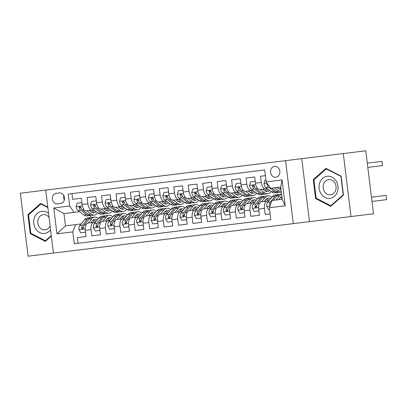 <?xml version="1.0" encoding="UTF-8"?>
<svg xmlns="http://www.w3.org/2000/svg" width="407" height="407" viewBox="0 0 407 407"><rect width="100%" height="100%" fill="white"/><g stroke="black" fill="none" stroke-linecap="round" stroke-linejoin="round"><path stroke-width="0.61" d="M274.522 166.331A5.489 4.66 -97 0 0 270.563 172.344A5.489 4.66 -97 0 0 275.86 177.223A5.489 4.66 -97 0 0 279.812 171.21A5.489 4.66 -97 0 0 274.522 166.331M351.017 216.539L373.504 213.782L365.771 150.809L285.556 160.658L293.289 223.631L351.017 216.539L343.289 153.566M285.556 160.658L20.35 193.218L28.083 256.191L293.289 223.631M265.4 175.656L260.505 176.256L261.269 182.468L255.489 183.181A6.858 3.622 83 0 0 259.925 189.545L267.338 188.634M254.726 176.969L246.057 178.032L254.726 176.969L255.489 183.181M240.278 178.739L231.608 179.808L240.278 178.739L241.041 184.956A6.858 3.622 83 0 0 245.472 191.321L252.889 190.41M225.829 180.515L217.16 181.578L225.829 180.515L226.592 186.727A6.858 3.622 83 0 0 231.023 193.096L238.441 192.185M211.381 182.29L202.711 183.353L211.381 182.29L212.144 188.502A6.858 3.622 83 0 0 216.575 194.867L223.992 193.956M196.932 184.066L188.263 185.129L196.932 184.066L197.695 190.278A6.858 3.622 83 0 0 202.126 196.642L209.544 195.731M182.484 185.836L173.814 186.905L182.484 185.836L183.247 192.048A6.858 3.622 83 0 0 187.678 198.418L195.095 197.507M168.035 187.612L159.361 188.675L168.035 187.612L168.793 193.824A6.858 3.622 83 0 0 173.229 200.188L180.647 199.277M153.581 189.387L144.912 190.451L153.581 189.387L154.345 195.599A6.858 3.622 83 0 0 158.781 201.964L166.193 201.053M139.133 191.163L130.464 192.226L139.133 191.163L139.896 197.375A6.858 3.622 83 0 0 144.332 203.739L151.745 202.828M124.684 192.933L116.015 193.997L124.684 192.933L125.448 199.145A6.858 3.622 83 0 0 129.884 205.515L137.296 204.604M110.236 194.709L101.567 195.772L110.236 194.709L110.999 200.921A6.858 3.622 83 0 0 115.43 207.285L122.848 206.374M87.118 197.548L95.787 196.484L87.118 197.548L87.881 203.759A6.858 3.622 83 0 0 92.313 210.124L93.951 209.926M77.371 237.617L86.04 236.548L77.371 237.617L78.073 243.315L270.803 219.653L269.337 207.738L272.1 200.488L282.214 199.247L280.708 186.991L270.594 188.238L266.163 181.868L282.056 179.919L285.231 205.789L269.337 207.738M91.819 235.841L100.488 234.778L91.819 235.841L91.056 229.629L85.277 230.337L86.04 236.548M106.268 234.066L114.937 233.002L106.268 234.066L105.505 227.854A6.858 3.622 -97 0 1 108.267 220.604L102.488 221.316A6.858 3.622 83 0 0 99.725 228.566L100.488 234.778M120.716 232.295L129.385 231.227L120.716 232.295L119.953 226.078A6.858 3.622 -97 0 1 122.716 218.834L116.936 219.541A6.858 3.622 83 0 0 114.174 226.791L114.937 233.002M135.165 230.52L143.834 229.456L135.165 230.52L134.402 224.308A6.858 3.622 -97 0 1 137.164 217.058L131.385 217.765A6.858 3.622 83 0 0 128.622 225.015L129.385 231.227M149.618 228.744L158.287 227.681L149.618 228.744L148.855 222.532A6.858 3.622 -97 0 1 151.613 215.283L145.833 215.995A6.858 3.622 83 0 0 143.076 223.245L143.834 229.456M164.067 226.969L172.736 225.905L164.067 226.969L163.304 220.757A6.858 3.622 -97 0 1 166.066 213.507L160.287 214.219A6.858 3.622 83 0 0 157.524 221.469L158.287 227.681M178.515 225.198L187.184 224.13L178.515 225.198L177.752 218.986A6.858 3.622 -97 0 1 180.515 211.737L174.735 212.444A6.858 3.622 83 0 0 171.973 219.694L172.736 225.905M192.964 223.423L201.633 222.359L192.964 223.423L192.201 217.211A6.858 3.622 -97 0 1 194.963 209.961L189.184 210.668A6.858 3.622 83 0 0 186.421 217.918L187.184 224.13M207.412 221.647L216.081 220.584L207.412 221.647L206.649 215.435A6.858 3.622 -97 0 1 209.412 208.186L203.632 208.898A6.858 3.622 83 0 0 200.87 216.148L201.633 222.359M221.861 219.872L230.53 218.808L221.861 219.872L221.098 213.66A6.858 3.622 -97 0 1 223.86 206.41L218.081 207.122A6.858 3.622 83 0 0 215.318 214.372L216.081 220.584M236.309 218.101L244.978 217.038L236.309 218.101L235.546 211.889A6.858 3.622 -97 0 1 238.309 204.64L232.529 205.347A6.858 3.622 83 0 0 229.767 212.596L230.53 218.808M250.758 216.326L259.427 215.262L250.758 216.326L249.995 210.114A6.858 3.622 -97 0 1 252.757 202.864L246.978 203.576A6.858 3.622 83 0 0 244.215 210.821L244.978 217.038M269.658 190.354A10.887 5.754 83 0 1 267.47 191.555A10.887 5.754 83 0 1 264.764 190.72L262.719 189.204L263.777 189.072A10.887 5.754 83 0 1 263.461 189.754M255.209 192.129A10.887 5.754 83 0 1 253.022 193.33A10.887 5.754 83 0 1 250.315 192.496L248.27 190.975L249.328 190.847A10.887 5.754 83 0 1 249.013 191.529M240.761 193.905A10.887 5.754 83 0 1 238.573 195.106A10.887 5.754 83 0 1 235.867 194.266L233.822 192.75L234.88 192.623A10.887 5.754 83 0 1 234.564 193.305M226.312 195.681A10.887 5.754 83 0 1 224.125 196.876A10.887 5.754 83 0 1 221.418 196.042L219.373 194.526L220.431 194.393A10.887 5.754 83 0 1 220.116 195.075M211.864 197.451A10.887 5.754 83 0 1 209.671 198.652A10.887 5.754 83 0 1 206.965 197.817L204.919 196.301L205.983 196.169A10.887 5.754 83 0 1 205.667 196.851M197.415 199.227A10.887 5.754 83 0 1 195.223 200.427A10.887 5.754 83 0 1 192.516 199.588L190.471 198.072L191.534 197.944A10.887 5.754 83 0 1 191.219 198.626M182.967 201.002A10.887 5.754 83 0 1 180.774 202.203A10.887 5.754 83 0 1 178.068 201.363L176.022 199.847L177.086 199.715A10.887 5.754 83 0 1 176.765 200.402M168.513 202.772A10.887 5.754 83 0 1 166.326 203.973A10.887 5.754 83 0 1 163.619 203.139L161.574 201.623L162.637 201.49A10.887 5.754 83 0 1 162.317 202.172M154.065 204.548A10.887 5.754 83 0 1 151.877 205.749A10.887 5.754 83 0 1 149.171 204.914L147.125 203.393L148.184 203.266A10.887 5.754 83 0 1 147.868 203.948M139.616 206.324A10.887 5.754 83 0 1 137.429 207.524A10.887 5.754 83 0 1 134.722 206.685L132.677 205.169L133.735 205.042A10.887 5.754 83 0 1 133.42 205.723M108.399 208.15L100.982 209.061A6.858 3.622 83 0 1 96.551 202.696L95.787 196.484M125.168 208.099A10.887 5.754 83 0 1 122.98 209.3A10.887 5.754 83 0 1 120.274 208.46L118.228 206.944L119.287 206.812A10.887 5.754 83 0 1 118.971 207.494M57.509 203.861L60.689 203.469A5.316 4.513 -97 0 0 64.52 197.644A5.316 4.513 -97 0 0 59.397 192.918L56.217 193.31A5.316 4.513 -97 0 0 52.386 199.135A5.316 4.513 -97 0 0 57.509 203.861M53.434 253.078L45.701 190.11M266.163 181.868L264.698 169.953L68.193 194.083L69.653 205.998L74.089 212.362L79.502 211.701M74.089 212.362L63.975 213.604L65.476 225.86L75.59 224.618L72.833 231.868L74.293 243.783L270.803 219.653M72.833 231.868L56.934 233.816L53.76 207.946L69.653 205.998M268.844 200.89L261.426 201.801A6.858 3.622 83 0 0 258.669 209.05L259.427 215.262M264.809 200.743A10.887 5.754 -97 0 1 265.283 201.328L264.224 201.455L265.842 199.491A10.887 5.754 -97 0 1 268.264 198.026A10.887 5.754 -97 0 1 270.68 198.657M254.395 202.666L252.757 202.864M250.361 202.513A10.887 5.754 -97 0 1 250.834 203.098L249.776 203.23L251.389 201.262A10.887 5.754 -97 0 1 253.815 199.796A10.887 5.754 -97 0 1 256.232 200.432M239.947 204.436L238.309 204.64M235.912 204.289A10.887 5.754 -97 0 1 236.386 204.874L235.322 205.006L236.94 203.037A10.887 5.754 -97 0 1 239.367 201.572A10.887 5.754 -97 0 1 241.778 202.208M225.498 206.212L223.86 206.41M221.464 206.064A10.887 5.754 -97 0 1 221.937 206.649L220.874 206.781L222.492 204.813A10.887 5.754 -97 0 1 224.918 203.347A10.887 5.754 -97 0 1 227.33 203.978M211.05 207.987L209.412 208.186M207.015 207.84A10.887 5.754 -97 0 1 207.489 208.425L206.425 208.552L208.043 206.588A10.887 5.754 -97 0 1 210.465 205.118A10.887 5.754 -97 0 1 212.881 205.754M196.596 209.758L194.963 209.961M192.567 209.61A10.887 5.754 -97 0 1 193.04 210.195L191.977 210.327L193.595 208.359A10.887 5.754 -97 0 1 196.016 206.893A10.887 5.754 -97 0 1 198.433 207.529M182.148 211.533L180.515 211.737M178.118 211.386A10.887 5.754 -97 0 1 178.587 211.971L177.528 212.103L179.146 210.134A10.887 5.754 -97 0 1 181.568 208.669A10.887 5.754 -97 0 1 183.984 209.305M167.699 213.309L166.066 213.507M163.67 213.161A10.887 5.754 -97 0 1 164.138 213.746L163.08 213.873L164.698 211.91A10.887 5.754 -97 0 1 167.119 210.444A10.887 5.754 -97 0 1 169.536 211.075M153.251 215.084L151.613 215.283M149.216 214.932A10.887 5.754 -97 0 1 149.69 215.522L148.631 215.649L150.249 213.685A10.887 5.754 -97 0 1 152.671 212.215A10.887 5.754 -97 0 1 155.087 212.851M138.802 216.855L137.164 217.058M134.768 216.707A10.887 5.754 -97 0 1 135.241 217.292L134.183 217.424L135.796 215.456A10.887 5.754 -97 0 1 138.222 213.99A10.887 5.754 -97 0 1 140.639 214.626M124.354 218.63L122.716 218.834M120.319 218.483A10.887 5.754 -97 0 1 120.793 219.068L119.729 219.2L121.347 217.231A10.887 5.754 -97 0 1 123.774 215.766A10.887 5.754 -97 0 1 126.185 216.397M109.905 220.406L108.267 220.604M110.719 209.87A10.887 5.754 83 0 1 108.532 211.07A10.887 5.754 83 0 1 105.825 210.236L103.78 208.72L104.838 208.588A10.887 5.754 83 0 1 104.523 209.269M92.313 210.124L86.533 210.836A6.858 3.622 83 0 1 82.102 204.467L81.339 198.255L72.67 199.323L71.968 193.62L264.698 169.953M105.871 220.258A10.887 5.754 -97 0 1 106.344 220.843L105.281 220.97L106.899 219.007A10.887 5.754 -97 0 1 109.325 217.536A10.887 5.754 -97 0 1 111.737 218.172M95.457 222.176L88.039 223.087A6.858 3.622 83 0 0 85.277 230.337M93.819 222.38A6.858 3.622 83 0 0 91.056 229.629M267.206 201.089A6.858 3.622 -97 0 0 264.448 208.338L265.211 214.55L270.1 213.95M106.761 208.353A6.858 3.622 -97 0 1 102.33 201.984L101.567 195.772M121.21 206.578A6.858 3.622 -97 0 1 116.778 200.213L116.015 193.997M135.663 204.802A6.858 3.622 -97 0 1 131.227 198.438L130.464 192.226M150.112 203.027A6.858 3.622 -97 0 1 145.675 196.662L144.912 190.451M164.56 201.256A6.858 3.622 -97 0 1 160.124 194.887L159.361 188.675M179.009 199.481A6.858 3.622 -97 0 1 174.578 193.116L173.814 186.905M193.457 197.705A6.858 3.622 -97 0 1 189.026 191.341L188.263 185.129M207.906 195.935A6.858 3.622 -97 0 1 203.475 189.565L202.711 183.353M222.354 194.159A6.858 3.622 -97 0 1 217.923 187.79L217.16 181.578M236.803 192.384A6.858 3.622 -97 0 1 232.372 186.019L231.608 179.808M251.256 190.608A6.858 3.622 -97 0 1 246.82 184.244L246.057 178.032M96.271 211.645A10.887 5.754 83 0 1 94.078 212.846A10.887 5.754 83 0 1 91.371 212.011L89.326 210.49L90.39 210.363A10.887 5.754 83 0 1 90.074 211.045M91.422 222.029A10.887 5.754 -97 0 1 91.896 222.614L90.832 222.746L92.45 220.777A10.887 5.754 -97 0 1 94.877 219.312A10.887 5.754 -97 0 1 97.288 219.948M81.003 223.952L75.59 224.618M90.054 210.404L90.12 210.948M90.669 215.42L90.944 217.643M91.494 222.11L91.56 222.654M81.339 198.255L72.67 199.323M265.705 188.838A6.858 3.622 -97 0 1 261.269 182.468M63.975 213.604L53.76 207.946M65.476 225.86L56.934 233.816M282.056 179.919L280.708 186.991M285.231 205.789L282.214 199.247M63.792 195.401A5.316 4.513 -97 0 0 64.357 200M47.787 207.097L40.669 203.434L27.89 214.631L30.22 233.593L45.33 241.366L51.348 236.091M301.745 158.669L309.478 221.642M341.147 176.165L326.043 168.396L313.263 179.589L315.593 198.555L330.698 206.324L343.477 195.131L341.147 176.165M31.268 233.465L30.22 233.593M28.938 214.499L27.89 214.631M316.636 198.428L315.593 198.555M314.311 179.462L313.263 179.589M81.98 203.464L81.502 202.64L77.167 203.174L76.14 206.756A4.543 2.401 83 0 0 77.935 210.541L83.867 214.937A13.116 6.934 83 0 0 87.129 215.944L89.871 215.608A13.116 6.934 83 0 0 90.725 215.4M86.727 210.811L91.092 214.051A13.116 6.934 83 0 0 94.353 215.059A13.116 6.934 83 0 0 97.705 212.708M94.353 215.059L91.606 215.395A13.116 6.934 -97 0 1 88.344 214.387L82.418 209.992A4.543 2.401 -97 0 1 80.886 207.468L79.792 206.568L79.238 206.934L79.151 207.682A4.543 2.401 83 0 0 80.683 210.2L86.615 214.601A13.116 6.934 83 0 0 89.871 215.608M94.455 210.673A13.116 6.934 83 0 0 94.551 210.373M93.137 210.022A10.887 5.754 -97 0 1 91.733 212.256M92.669 212.698A10.887 5.754 83 0 0 94.597 210.404M81.207 208.338L80.968 208.16A2.315 1.221 -97 0 1 80.449 207.524L79.151 207.682M81.502 202.64L81.873 202.594M88.233 223.067L91.682 218.869A13.116 6.934 -97 0 1 94.602 217.099A13.116 6.934 -97 0 1 98.423 218.569M85.506 232.209L80.805 232.789L78.943 229.563A4.543 2.401 -97 0 1 79.767 225.458L84.458 219.755A13.116 6.934 -97 0 1 87.378 217.989L90.125 217.648A13.116 6.934 83 0 0 87.205 219.419L82.514 225.117A4.543 2.401 83 0 0 81.639 227.935L81.827 228.556L82.529 228.861L83.12 228.495L83.374 227.722A4.543 2.401 -97 0 1 84.249 224.908L88.94 219.205A13.116 6.934 -97 0 1 91.86 217.44L94.602 217.099M85.139 232.255L85.399 231.344M95.93 221.596A13.116 6.934 83 0 0 95.762 221.327M91.005 217.648A13.116 6.934 83 0 0 90.125 217.648M95.966 221.556A10.887 5.754 83 0 0 93.539 219.8M92.74 220.452A10.887 5.754 -97 0 1 94.638 222.278M81.639 227.935L82.936 227.778A2.315 1.221 -97 0 1 83.282 227.03L83.476 226.801M48.57 213.487A11.147 9.463 -97 0 0 41.819 211.314A11.147 9.463 -97 0 0 33.786 223.529A11.147 9.463 -97 0 0 44.536 233.44A11.147 9.463 -97 0 0 50.565 229.701M49.049 217.348A7.631 6.476 -97 0 0 43.315 214.672A7.631 6.476 -97 0 0 37.815 223.036A7.631 6.476 -97 0 0 45.172 229.823A7.631 6.476 -97 0 0 50.092 225.839M51.292 235.622L45.436 240.751L30.8 233.226L28.541 214.85L40.924 204.004L47.848 207.565M46.123 240.669L45.436 240.751M41.611 203.917L40.924 204.004M319.739 182.804A11.147 9.463 -97 0 0 325.03 197.497A11.147 9.463 -97 0 0 337.362 191.87A11.147 9.463 -97 0 0 332.071 177.182A11.147 9.463 -97 0 0 319.739 182.804M323.58 184.106A7.631 6.476 -97 0 0 330.545 194.78A7.631 6.476 -97 0 0 335.648 190.313A7.631 6.476 -97 0 0 328.683 179.635A7.631 6.476 -97 0 0 323.58 184.106M340.934 176.49L343.187 194.867L330.805 205.713L316.168 198.184L313.914 179.808L326.292 168.966L341.183 176.46M343.442 194.836L343.187 194.867M331.491 205.632L330.805 205.713M326.979 168.88L326.292 168.966M96.428 201.689L95.95 200.87L91.616 201.399L90.588 204.98A4.543 2.401 83 0 0 92.389 208.766L98.316 213.161A13.116 6.934 83 0 0 101.577 214.168L104.324 213.833A13.116 6.934 83 0 0 105.174 213.624M101.175 209.035L105.54 212.276A13.116 6.934 83 0 0 108.801 213.283A13.116 6.934 83 0 0 112.154 210.933M108.801 213.283L106.054 213.619A13.116 6.934 -97 0 1 102.793 212.612L96.866 208.216A4.543 2.401 -97 0 1 95.335 205.693L94.241 204.792L93.686 205.159L93.605 205.906A4.543 2.401 83 0 0 95.131 208.43L101.063 212.825A13.116 6.934 83 0 0 104.324 213.833M108.903 208.898A13.116 6.934 83 0 0 109.005 208.598M107.585 208.252A10.887 5.754 -97 0 1 106.181 210.48M107.117 210.923A10.887 5.754 83 0 0 109.045 208.633M95.655 206.568L95.416 206.385A2.315 1.221 -97 0 1 94.897 205.749L93.605 205.906M95.95 200.87L96.322 200.824M110.877 199.918L110.399 199.094L106.064 199.628L105.042 203.205A4.543 2.401 83 0 0 106.838 206.99L112.764 211.391A13.116 6.934 83 0 0 116.026 212.398L118.773 212.062A13.116 6.934 83 0 0 119.627 211.849M115.624 207.265L119.989 210.5A13.116 6.934 83 0 0 123.25 211.508A13.116 6.934 83 0 0 126.602 209.162M123.25 211.508L120.503 211.849A13.116 6.934 -97 0 1 117.247 210.841L111.315 206.441A4.543 2.401 -97 0 1 109.788 203.922L108.689 203.017L108.135 203.383L108.053 204.131A4.543 2.401 83 0 0 109.58 206.654L115.512 211.05A13.116 6.934 83 0 0 118.773 212.062M123.357 207.127A13.116 6.934 83 0 0 123.453 206.822M122.034 206.476A10.887 5.754 -97 0 1 120.635 208.705M121.566 209.147A10.887 5.754 83 0 0 123.494 206.858M110.104 204.792L109.865 204.614A2.315 1.221 -97 0 1 109.346 203.973L108.053 204.131M110.399 199.094L110.77 199.048M125.325 198.143L124.847 197.319L120.513 197.853L119.49 201.434A4.543 2.401 83 0 0 121.286 205.214L127.213 209.615A13.116 6.934 83 0 0 130.474 210.623L133.221 210.287A13.116 6.934 83 0 0 134.076 210.073M130.072 205.489L134.437 208.73A13.116 6.934 83 0 0 137.698 209.737A13.116 6.934 83 0 0 141.051 207.387M137.698 209.737L134.956 210.073A13.116 6.934 -97 0 1 131.695 209.066L125.763 204.665A4.543 2.401 -97 0 1 124.237 202.147L123.138 201.246L122.583 201.607L122.502 202.36A4.543 2.401 83 0 0 124.028 204.879L129.96 209.279A13.116 6.934 83 0 0 133.221 210.287M137.805 205.352A13.116 6.934 83 0 0 137.902 205.052M136.482 204.701A10.887 5.754 -97 0 1 135.083 206.934M136.014 207.377A10.887 5.754 83 0 0 137.942 205.082M124.552 203.017L124.313 202.839A2.315 1.221 -97 0 1 123.794 202.203L122.502 202.36M124.847 197.319L125.219 197.273M139.774 196.367L139.301 195.543L134.966 196.077L133.939 199.659A4.543 2.401 83 0 0 135.735 203.444L141.661 207.84A13.116 6.934 83 0 0 144.923 208.847L147.67 208.511A13.116 6.934 83 0 0 148.524 208.303M144.521 203.714L148.886 206.954A13.116 6.934 83 0 0 152.147 207.962A13.116 6.934 83 0 0 155.499 205.611M152.147 207.962L149.405 208.298A13.116 6.934 -97 0 1 146.144 207.29L140.212 202.895A4.543 2.401 -97 0 1 138.685 200.371L137.586 199.471L137.032 199.837L136.95 200.585A4.543 2.401 83 0 0 138.482 203.103L144.409 207.504A13.116 6.934 83 0 0 147.67 208.511M152.254 203.576A13.116 6.934 83 0 0 152.35 203.276M150.931 202.93A10.887 5.754 -97 0 1 149.532 205.159M150.463 205.601A10.887 5.754 83 0 0 152.396 203.307M139.006 201.241L138.762 201.063A2.315 1.221 -97 0 1 138.243 200.427L136.95 200.585M139.301 195.543L139.667 195.502M102.681 221.291L106.13 217.094A13.116 6.934 -97 0 1 109.051 215.328A13.116 6.934 -97 0 1 112.871 216.794M99.954 230.438L95.253 231.013L93.391 227.788A4.543 2.401 -97 0 1 94.221 223.682L98.906 217.979A13.116 6.934 -97 0 1 101.826 216.214L104.574 215.878A13.116 6.934 83 0 0 101.653 217.643L96.963 223.346A4.543 2.401 83 0 0 96.088 226.16L96.276 226.785L96.978 227.086L97.568 226.719L97.822 225.946A4.543 2.401 -97 0 1 98.698 223.133L103.388 217.43A13.116 6.934 -97 0 1 106.308 215.664L109.051 215.328M99.588 230.484L99.847 229.568M110.378 219.826A13.116 6.934 83 0 0 110.216 219.556M105.454 215.873A13.116 6.934 83 0 0 104.574 215.878M110.414 219.78A10.887 5.754 83 0 0 107.987 218.025M107.189 218.681A10.887 5.754 -97 0 1 109.091 220.502M96.088 226.16L97.385 226.002A2.315 1.221 -97 0 1 97.731 225.259L97.924 225.025M117.13 219.515L120.579 215.318A13.116 6.934 -97 0 1 123.499 213.553A13.116 6.934 -97 0 1 127.32 215.018M114.408 228.663L109.702 229.238L107.84 226.012A4.543 2.401 -97 0 1 108.669 221.907L113.355 216.203A13.116 6.934 -97 0 1 116.275 214.438L119.022 214.102A13.116 6.934 83 0 0 116.102 215.868L111.411 221.571A4.543 2.401 83 0 0 110.541 224.384L110.724 225.01L111.426 225.315L112.271 224.176A4.543 2.401 -97 0 1 113.146 221.357L117.837 215.654A13.116 6.934 -97 0 1 120.757 213.889L123.499 213.553M114.036 228.709L114.301 227.793M124.832 218.05A13.116 6.934 83 0 0 124.664 217.781M119.902 214.097A13.116 6.934 83 0 0 119.022 214.102M124.863 218.01A10.887 5.754 83 0 0 122.441 216.249M121.637 216.906A10.887 5.754 -97 0 1 123.54 218.732M110.541 224.384L111.833 224.226A2.315 1.221 -97 0 1 112.179 223.484L112.373 223.25M131.578 217.745L135.032 213.543A13.116 6.934 -97 0 1 137.948 211.777A13.116 6.934 -97 0 1 141.768 213.248M128.856 226.887L124.15 227.467L122.288 224.242A4.543 2.401 -97 0 1 123.118 220.136L127.808 214.433A13.116 6.934 -97 0 1 130.723 212.663L133.471 212.327A13.116 6.934 83 0 0 130.55 214.092L125.86 219.795A4.543 2.401 83 0 0 124.99 222.614L125.173 223.234L125.875 223.54L126.719 222.4A4.543 2.401 -97 0 1 127.595 219.582L132.285 213.884A13.116 6.934 -97 0 1 135.205 212.113L137.948 211.777M128.485 226.933L128.749 226.022M139.28 216.275A13.116 6.934 83 0 0 139.113 216.005M134.351 212.327A13.116 6.934 83 0 0 133.471 212.327M139.316 216.234A10.887 5.754 83 0 0 136.889 214.474M136.091 215.13A10.887 5.754 -97 0 1 137.988 216.956M124.99 222.614L126.282 222.451A2.315 1.221 -97 0 1 126.628 221.708L126.821 221.479M146.027 215.969L149.481 211.772A13.116 6.934 -97 0 1 152.401 210.002A13.116 6.934 -97 0 1 156.222 211.472M143.305 225.117L138.599 225.692L136.737 222.466A4.543 2.401 -97 0 1 137.566 218.361L142.257 212.658A13.116 6.934 -97 0 1 145.177 210.892L147.919 210.556A13.116 6.934 83 0 0 144.999 212.322L140.313 218.025A4.543 2.401 83 0 0 139.438 220.838L139.626 221.464L140.323 221.764L141.173 220.625A4.543 2.401 -97 0 1 142.043 217.811L146.734 212.108A13.116 6.934 -97 0 1 149.654 210.343L152.401 210.002M142.933 225.157L143.198 224.247M153.729 214.504A13.116 6.934 83 0 0 153.561 214.235M148.799 210.551A13.116 6.934 83 0 0 147.919 210.556M153.765 214.458A10.887 5.754 83 0 0 151.338 212.703M150.539 213.36A10.887 5.754 -97 0 1 152.437 215.181M139.438 220.838L140.73 220.68A2.315 1.221 -97 0 1 141.081 219.933L141.27 219.704M154.222 194.597L153.749 193.773L149.415 194.302L148.387 197.883A4.543 2.401 83 0 0 150.183 201.668L156.115 206.069A13.116 6.934 83 0 0 159.371 207.077L162.118 206.736A13.116 6.934 83 0 0 162.973 206.527M158.969 201.943L163.339 205.179A13.116 6.934 83 0 0 166.595 206.186A13.116 6.934 83 0 0 169.948 203.841M166.595 206.186L163.853 206.522A13.116 6.934 -97 0 1 160.592 205.515L154.665 201.119A4.543 2.401 -97 0 1 153.134 198.596L152.035 197.695L151.48 198.061L151.399 198.809A4.543 2.401 83 0 0 152.93 201.333L158.857 205.728A13.116 6.934 83 0 0 162.118 206.736M166.702 201.806A13.116 6.934 83 0 0 166.799 201.501M165.379 201.155A10.887 5.754 -97 0 1 163.98 203.383M164.916 203.826A10.887 5.754 83 0 0 166.845 201.536M153.454 199.471L153.21 199.288A2.315 1.221 -97 0 1 152.691 198.652L151.399 198.809M153.749 193.773L154.116 193.727M160.475 214.194L163.929 209.997A13.116 6.934 -97 0 1 166.85 208.231A13.116 6.934 -97 0 1 170.67 209.697M157.753 223.341L153.047 223.916L151.185 220.691A4.543 2.401 -97 0 1 152.015 216.585L156.705 210.882A13.116 6.934 -97 0 1 159.625 209.117L162.368 208.781A13.116 6.934 83 0 0 159.447 210.546L154.762 216.249A4.543 2.401 83 0 0 153.887 219.063L154.075 219.688L154.772 219.994L155.622 218.849A4.543 2.401 -97 0 1 156.497 216.036L161.182 210.333A13.116 6.934 -97 0 1 164.102 208.567L166.85 208.231M157.382 223.387L157.646 222.471M168.177 212.729A13.116 6.934 83 0 0 168.01 212.459M163.248 208.776A13.116 6.934 83 0 0 162.368 208.781M168.213 212.683A10.887 5.754 83 0 0 165.786 210.928M164.988 211.584A10.887 5.754 -97 0 1 166.885 213.41M153.887 219.063L155.179 218.905A2.315 1.221 -97 0 1 155.53 218.162L155.718 217.928M168.671 192.821L168.198 191.997L163.863 192.531L162.836 196.113A4.543 2.401 83 0 0 164.632 199.893L170.564 204.294A13.116 6.934 83 0 0 173.82 205.301L176.567 204.965A13.116 6.934 83 0 0 177.421 204.752M173.423 200.168L177.788 203.403A13.116 6.934 83 0 0 181.049 204.416A13.116 6.934 83 0 0 184.396 202.065M181.049 204.416L178.302 204.752A13.116 6.934 -97 0 1 175.041 203.744L169.114 199.344A4.543 2.401 -97 0 1 167.582 196.825L166.483 195.92L165.929 196.286L165.847 197.039A4.543 2.401 83 0 0 167.379 199.557L173.306 203.958A13.116 6.934 83 0 0 176.567 204.965M181.151 200.03A13.116 6.934 83 0 0 181.247 199.725M179.828 199.379A10.887 5.754 -97 0 1 178.429 201.613M179.365 202.05A10.887 5.754 83 0 0 181.293 199.761M167.903 197.695L167.659 197.517A2.315 1.221 -97 0 1 167.145 196.876L165.847 197.039M168.198 191.997L168.564 191.951M174.924 212.423L178.378 208.221A13.116 6.934 -97 0 1 181.298 206.456A13.116 6.934 -97 0 1 185.119 207.926M172.202 221.566L167.501 222.146L165.634 218.915A4.543 2.401 -97 0 1 166.463 214.81L171.154 209.112A13.116 6.934 -97 0 1 174.074 207.341L176.816 207.005A13.116 6.934 83 0 0 173.896 208.771L169.21 214.474A4.543 2.401 83 0 0 168.335 217.292L168.523 217.913L169.226 218.218L170.07 217.079A4.543 2.401 -97 0 1 170.945 214.26L175.631 208.557A13.116 6.934 -97 0 1 178.551 206.792L181.298 206.456M171.835 221.612L172.095 220.696M182.626 210.953A13.116 6.934 83 0 0 182.458 210.684M177.696 207.005A13.116 6.934 83 0 0 176.816 207.005M182.662 210.912A10.887 5.754 83 0 0 180.235 209.152M179.436 209.809A10.887 5.754 -97 0 1 181.334 211.635M168.335 217.292L169.627 217.129A2.315 1.221 -97 0 1 169.978 216.387L170.167 216.153M183.119 191.046L182.646 190.222L178.312 190.756L177.284 194.337A4.543 2.401 83 0 0 179.08 198.123L185.012 202.518A13.116 6.934 83 0 0 188.273 203.525L191.015 203.19A13.116 6.934 83 0 0 191.87 202.981M187.871 198.392L192.236 201.633A13.116 6.934 83 0 0 195.497 202.64A13.116 6.934 83 0 0 198.85 200.29M195.497 202.64L192.75 202.976A13.116 6.934 -97 0 1 189.489 201.969L183.562 197.568A4.543 2.401 -97 0 1 182.031 195.05L180.937 194.149L180.377 194.515L180.296 195.263A4.543 2.401 83 0 0 181.827 197.782L187.754 202.182A13.116 6.934 83 0 0 191.015 203.19M195.599 198.255A13.116 6.934 83 0 0 195.696 197.955M194.276 197.604A10.887 5.754 -97 0 1 192.877 199.837M193.813 200.28A10.887 5.754 83 0 0 195.742 197.985M182.351 195.92L182.107 195.742A2.315 1.221 -97 0 1 181.593 195.106L180.296 195.263M182.646 190.222L183.013 190.176M189.372 210.648L192.826 206.446A13.116 6.934 -97 0 1 195.747 204.68A13.116 6.934 -97 0 1 199.567 206.151M186.65 219.79L181.949 220.37L180.087 217.145A4.543 2.401 -97 0 1 180.912 213.039L185.602 207.336A13.116 6.934 -97 0 1 188.522 205.571L191.27 205.23A13.116 6.934 83 0 0 188.349 207L183.659 212.698A4.543 2.401 83 0 0 182.784 215.517L182.972 216.137L183.674 216.443L184.519 215.303A4.543 2.401 -97 0 1 185.394 212.49L190.079 206.787A13.116 6.934 -97 0 1 192.999 205.016L195.747 204.68M186.284 219.836L186.543 218.925M197.074 209.178A13.116 6.934 83 0 0 196.907 208.908M192.145 205.23A13.116 6.934 83 0 0 191.27 205.23M197.11 209.137A10.887 5.754 83 0 0 194.683 207.382M193.885 208.033A10.887 5.754 -97 0 1 195.782 209.859M182.784 215.517L184.081 215.359A2.315 1.221 -97 0 1 184.427 214.611L184.615 214.382M197.568 189.27L197.095 188.451L192.76 188.98L191.733 192.562A4.543 2.401 83 0 0 193.529 196.347L199.461 200.743A13.116 6.934 83 0 0 202.722 201.75L205.464 201.414A13.116 6.934 83 0 0 206.318 201.206M202.32 196.617L206.685 199.857A13.116 6.934 83 0 0 209.946 200.865A13.116 6.934 83 0 0 213.299 198.514M209.946 200.865L207.199 201.2A13.116 6.934 -97 0 1 203.938 200.193L198.011 195.798A4.543 2.401 -97 0 1 196.479 193.274L195.385 192.374L194.831 192.74L194.744 193.488A4.543 2.401 83 0 0 196.276 196.011L202.203 200.407A13.116 6.934 83 0 0 205.464 201.414M210.048 196.479A13.116 6.934 83 0 0 210.144 196.179M208.73 195.833A10.887 5.754 -97 0 1 207.326 198.061M208.262 198.504A10.887 5.754 83 0 0 210.19 196.21M196.8 194.149L196.561 193.966A2.315 1.221 -97 0 1 196.042 193.33L194.744 193.488M197.095 188.451L197.466 188.405M203.821 208.872L207.275 204.675A13.116 6.934 -97 0 1 210.195 202.91A13.116 6.934 -97 0 1 214.016 204.375M201.099 218.02L196.398 218.595L194.536 215.369A4.543 2.401 -97 0 1 195.36 211.264L200.051 205.56A13.116 6.934 -97 0 1 202.971 203.795L205.718 203.459A13.116 6.934 83 0 0 202.798 205.225L198.107 210.928A4.543 2.401 83 0 0 197.232 213.741L197.42 214.367L198.123 214.667L198.967 213.527A4.543 2.401 -97 0 1 199.842 210.714L204.533 205.011A13.116 6.934 -97 0 1 207.448 203.246L210.195 202.91M200.732 218.066L200.992 217.15M211.523 207.407A13.116 6.934 83 0 0 211.355 207.138M206.598 203.454A13.116 6.934 83 0 0 205.718 203.459M211.559 207.361A10.887 5.754 83 0 0 209.132 205.606M208.333 206.263A10.887 5.754 -97 0 1 210.231 208.084M197.232 213.741L198.53 213.583A2.315 1.221 -97 0 1 198.875 212.841L199.069 212.607M212.022 187.5L211.543 186.676L207.209 187.205L206.181 190.786A4.543 2.401 83 0 0 207.982 194.571L213.909 198.972A13.116 6.934 83 0 0 217.17 199.979L219.912 199.639A13.116 6.934 83 0 0 220.767 199.43M216.768 194.846L221.133 198.082A13.116 6.934 83 0 0 224.394 199.089A13.116 6.934 83 0 0 227.747 196.744M224.394 199.089L221.647 199.43A13.116 6.934 -97 0 1 218.386 198.423L212.459 194.022A4.543 2.401 -97 0 1 210.928 191.504L209.834 190.598L209.279 190.964L209.198 191.712A4.543 2.401 83 0 0 210.724 194.236L216.656 198.631A13.116 6.934 83 0 0 219.912 199.639M224.496 194.709A13.116 6.934 83 0 0 224.593 194.404M223.178 194.058A10.887 5.754 -97 0 1 221.774 196.286M222.71 196.729A10.887 5.754 83 0 0 224.639 194.439M211.248 192.374L211.009 192.196A2.315 1.221 -97 0 1 210.49 191.555L209.198 191.712M211.543 186.676L211.915 186.63M218.274 207.097L221.723 202.9A13.116 6.934 -97 0 1 224.644 201.134A13.116 6.934 -97 0 1 228.464 202.6M215.547 216.244L210.846 216.819L208.984 213.594A4.543 2.401 -97 0 1 209.814 209.488L214.499 203.785A13.116 6.934 -97 0 1 217.419 202.02L220.167 201.684A13.116 6.934 83 0 0 217.246 203.449L212.556 209.152A4.543 2.401 83 0 0 211.681 211.966L211.869 212.591L212.571 212.897L213.416 211.757A4.543 2.401 -97 0 1 214.291 208.939L218.981 203.235A13.116 6.934 -97 0 1 221.901 201.47L224.644 201.134M215.181 216.29L215.44 215.374M225.971 205.632A13.116 6.934 83 0 0 225.809 205.362M221.047 201.679A13.116 6.934 83 0 0 220.167 201.684M226.007 205.591A10.887 5.754 83 0 0 223.58 203.831M222.782 204.487A10.887 5.754 -97 0 1 224.679 206.313M211.681 211.966L212.978 211.808A2.315 1.221 -97 0 1 213.324 211.065L213.517 210.831M226.47 185.724L225.992 184.9L221.657 185.434L220.63 189.016A4.543 2.401 83 0 0 222.431 192.796L228.358 197.197A13.116 6.934 83 0 0 231.619 198.204L234.366 197.868A13.116 6.934 83 0 0 235.221 197.654M231.217 193.071L235.582 196.311A13.116 6.934 83 0 0 238.843 197.319A13.116 6.934 83 0 0 242.196 194.968M238.843 197.319L236.096 197.654A13.116 6.934 -97 0 1 232.84 196.647L226.908 192.246A4.543 2.401 -97 0 1 225.381 189.728L224.282 188.828L223.728 189.189L223.647 189.942A4.543 2.401 83 0 0 225.173 192.46L231.105 196.861A13.116 6.934 83 0 0 234.366 197.868M238.95 192.933A13.116 6.934 83 0 0 239.046 192.633M237.627 192.282A10.887 5.754 -97 0 1 236.228 194.515M237.159 194.958A10.887 5.754 83 0 0 239.087 192.664M225.697 190.598L225.458 190.42A2.315 1.221 -97 0 1 224.939 189.779L223.647 189.942M225.992 184.9L226.363 184.854M232.723 205.326L236.172 201.124A13.116 6.934 -97 0 1 239.092 199.359A13.116 6.934 -97 0 1 242.913 200.829M229.996 214.469L225.295 215.049L223.433 211.818A4.543 2.401 -97 0 1 224.262 207.712L228.948 202.014A13.116 6.934 -97 0 1 231.868 200.244L234.615 199.908A13.116 6.934 83 0 0 231.695 201.674L227.004 207.377A4.543 2.401 83 0 0 226.129 210.195L226.317 210.816L227.02 211.121L227.864 209.981A4.543 2.401 -97 0 1 228.739 207.163L233.43 201.465A13.116 6.934 -97 0 1 236.35 199.695L239.092 199.359M229.629 214.514L229.894 213.604M240.425 203.856A13.116 6.934 83 0 0 240.257 203.586M235.495 199.908A13.116 6.934 83 0 0 234.615 199.908M240.456 203.815A10.887 5.754 83 0 0 238.034 202.055M237.23 202.711A10.887 5.754 -97 0 1 239.133 204.538M226.129 210.195L227.427 210.032A2.315 1.221 -97 0 1 227.772 209.29L227.966 209.056M240.919 183.949L240.44 183.125L236.106 183.659L235.083 187.24A4.543 2.401 83 0 0 236.879 191.025L242.806 195.421A13.116 6.934 83 0 0 246.067 196.428L248.814 196.093A13.116 6.934 83 0 0 249.669 195.884M245.665 191.295L250.03 194.536A13.116 6.934 83 0 0 253.291 195.543A13.116 6.934 83 0 0 256.644 193.193M253.291 195.543L250.549 195.879A13.116 6.934 -97 0 1 247.288 194.872L241.356 190.476A4.543 2.401 -97 0 1 239.83 187.953L238.731 187.052L238.176 187.418L238.095 188.166A4.543 2.401 83 0 0 239.621 190.685L245.553 195.085A13.116 6.934 83 0 0 248.814 196.093M253.398 191.158A13.116 6.934 83 0 0 253.495 190.858M252.075 190.512A10.887 5.754 -97 0 1 250.676 192.74M251.607 193.183A10.887 5.754 83 0 0 253.536 190.888M240.145 188.823L239.906 188.645A2.315 1.221 -97 0 1 239.387 188.009L238.095 188.166M240.44 183.125L240.812 183.084M247.171 203.551L250.626 199.354A13.116 6.934 -97 0 1 253.541 197.583A13.116 6.934 -97 0 1 257.361 199.054M244.449 212.693L239.743 213.273L237.881 210.048A4.543 2.401 -97 0 1 238.711 205.942L243.396 200.239A13.116 6.934 -97 0 1 246.316 198.474L249.064 198.133A13.116 6.934 83 0 0 246.143 199.903L241.453 205.601A4.543 2.401 83 0 0 240.583 208.42L240.766 209.04L241.468 209.346L242.058 208.979L242.313 208.206A4.543 2.401 -97 0 1 243.188 205.393L247.878 199.689A13.116 6.934 -97 0 1 250.798 197.924L253.541 197.583M244.078 212.739L244.342 211.828M254.874 202.086A13.116 6.934 83 0 0 254.706 201.811M249.944 198.133A13.116 6.934 83 0 0 249.064 198.133M254.909 202.04A10.887 5.754 83 0 0 252.482 200.285M251.684 200.936A10.887 5.754 -97 0 1 253.581 202.762M240.583 208.42L241.875 208.262A2.315 1.221 -97 0 1 242.221 207.514L242.414 207.285M255.367 182.173L254.894 181.354L250.559 181.883L249.532 185.465A4.543 2.401 83 0 0 251.328 189.25L257.255 193.646A13.116 6.934 83 0 0 260.516 194.658L263.263 194.317A13.116 6.934 83 0 0 264.118 194.108M260.114 189.525L264.479 192.76A13.116 6.934 83 0 0 267.74 193.768A13.116 6.934 83 0 0 271.093 191.417M267.74 193.768L264.998 194.103A13.116 6.934 -97 0 1 261.737 193.096L255.805 188.7A4.543 2.401 -97 0 1 254.278 186.177L253.179 185.277L252.625 185.643L252.543 186.391A4.543 2.401 83 0 0 254.075 188.914L260.002 193.31A13.116 6.934 83 0 0 263.263 194.317M267.847 189.382A13.116 6.934 83 0 0 267.943 189.082M266.524 188.736A10.887 5.754 -97 0 1 265.125 190.964M266.056 191.407A10.887 5.754 83 0 0 267.989 189.118M254.599 187.052L254.355 186.869A2.315 1.221 -97 0 1 253.836 186.233L252.543 186.391M254.894 181.354L255.26 181.308M261.62 201.775L265.074 197.578A13.116 6.934 -97 0 1 267.994 195.813A13.116 6.934 -97 0 1 271.815 197.278M258.898 210.923L254.192 211.498L252.33 208.272A4.543 2.401 -97 0 1 253.159 204.166L257.85 198.463A13.116 6.934 -97 0 1 260.77 196.698L263.512 196.362A13.116 6.934 83 0 0 260.592 198.128L255.906 203.831A4.543 2.401 83 0 0 255.031 206.644L255.22 207.27L255.917 207.575L256.766 206.43A4.543 2.401 -97 0 1 257.636 203.617L262.327 197.914A13.116 6.934 -97 0 1 265.247 196.149L267.994 195.813M258.526 210.968L258.791 210.053M269.322 200.31A13.116 6.934 83 0 0 269.154 200.041M264.392 196.357A13.116 6.934 83 0 0 263.512 196.362M269.358 200.264A10.887 5.754 83 0 0 266.931 198.509M266.132 199.165A10.887 5.754 -97 0 1 268.03 200.987M255.031 206.644L256.324 206.486A2.315 1.221 -97 0 1 256.669 205.744L256.863 205.51M265.934 179.996L265.008 180.113L263.98 183.694A4.543 2.401 83 0 0 265.776 187.474L271.703 191.875A13.116 6.934 83 0 0 274.964 192.882L277.711 192.547A13.116 6.934 83 0 0 278.566 192.333M277.91 187.978A10.887 5.754 83 0 0 278.23 187.296M274.562 187.749L278.932 190.985A13.116 6.934 83 0 0 281.323 191.997M277.167 187.429L279.212 188.945A10.887 5.754 83 0 0 281.049 189.764M367.811 167.404L382.468 165.603L381.949 161.345L367.287 163.146M267.358 183.593L266.992 184.62A4.543 2.401 83 0 0 268.523 187.139L274.45 191.539A13.116 6.934 83 0 0 277.711 192.547M281.339 192.099L279.446 192.333A13.116 6.934 -97 0 1 276.185 191.326L271.82 188.085M280.764 187.429A10.887 5.754 -97 0 1 279.573 189.189M280.509 189.631A10.887 5.754 83 0 0 280.988 189.275M381.949 161.345L382.468 165.603M278.673 199.684L280.291 197.716A10.887 5.754 -97 0 1 281.873 196.474M276.068 200L279.523 195.803A13.116 6.934 -97 0 1 281.598 194.241M269.566 209.61L268.64 209.727L266.778 206.497A4.543 2.401 -97 0 1 267.608 202.391L272.298 196.688A13.116 6.934 -97 0 1 275.218 194.922L277.961 194.587A13.116 6.934 83 0 0 275.04 196.352L270.355 202.055A4.543 2.401 83 0 0 269.48 204.869L270.085 205.779M279.258 198.967A10.887 5.754 -97 0 1 279.731 199.552M371.988 201.44L386.65 199.639L386.126 195.385L371.469 197.186M273.321 200.341L276.775 196.138A13.116 6.934 -97 0 1 279.695 194.373L281.588 194.144M278.841 194.582A13.116 6.934 83 0 0 277.961 194.587M281.934 196.963A10.887 5.754 83 0 0 281.379 196.734M280.581 197.39A10.887 5.754 -97 0 1 282.163 198.809M386.126 195.385L386.65 199.639M264.448 208.338L258.669 209.05M249.995 210.114L244.215 210.821M235.546 211.889L229.767 212.596M221.098 213.66L215.318 214.372M206.649 215.435L200.87 216.148M192.201 217.211L186.421 217.918M177.752 218.986L171.973 219.694M163.304 220.757L157.524 221.469M148.855 222.532L143.076 223.245M134.402 224.308L128.622 225.015M119.953 226.078L114.174 226.791M105.505 227.854L99.725 228.566M87.881 203.759L82.102 204.467M102.33 201.984L96.551 202.696M116.778 200.213L110.999 200.921M131.227 198.438L125.448 199.145M145.675 196.662L139.896 197.375M160.124 194.887L154.345 195.599M174.578 193.116L168.793 193.824M189.026 191.341L183.247 192.048M203.475 189.565L197.695 190.278M217.923 187.79L212.144 188.502M232.372 186.019L226.592 186.727M246.82 184.244L241.041 184.956M82.362 205.906L76.165 206.664M86.615 214.601L83.867 214.937M91.092 214.051L88.344 214.387M80.683 210.2L77.935 210.541M84.234 209.768L82.418 209.992M78.989 229.645L85.18 228.882M88.94 219.205L91.682 218.869M84.458 219.755L87.205 219.419M84.249 224.908L86.065 224.684M79.767 225.458L82.514 225.117M96.81 204.131L90.613 204.894M101.063 212.825L98.316 213.161M105.54 212.276L102.793 212.612M95.131 208.43L92.389 208.766M98.682 207.992L96.866 208.216M111.259 202.355L105.062 203.118M115.512 211.05L112.764 211.391M119.989 210.5L117.247 210.841M109.58 206.654L106.838 206.99M113.131 206.217L111.315 206.441M125.707 200.585L119.516 201.343M129.96 209.279L127.213 209.615M134.437 208.73L131.695 209.066M124.028 204.879L121.286 205.214M127.579 204.441L125.763 204.665M140.156 198.809L133.964 199.567M144.409 207.504L141.661 207.84M148.886 206.954L146.144 207.29M138.482 203.103L135.735 203.444M142.028 202.671L140.212 202.895M93.437 227.869L99.629 227.106M103.388 217.43L106.13 217.094M98.906 217.979L101.653 217.643M98.698 223.133L100.514 222.909M94.221 223.682L96.963 223.346M107.886 226.094L114.082 225.336M117.837 215.654L120.579 215.318M113.355 216.203L116.102 215.868M113.146 221.357L114.962 221.133M108.669 221.907L111.411 221.571M122.334 224.318L128.531 223.56M132.285 213.884L135.032 213.543M127.808 214.433L130.55 214.092M127.595 219.582L129.411 219.363M123.118 220.136L125.86 219.795M136.783 222.548L142.979 221.784M146.734 212.108L149.481 211.772M142.257 212.658L144.999 212.322M142.043 217.811L143.859 217.587M137.566 218.361L140.313 218.025M154.604 197.034L148.413 197.797M158.857 205.728L156.115 206.069M163.339 205.179L160.592 205.515M152.93 201.333L150.183 201.668M156.481 200.895L154.665 201.119M151.231 220.772L157.428 220.009M161.182 210.333L163.929 209.997M156.705 210.882L159.447 210.546M156.497 216.036L158.313 215.812M152.015 216.585L154.762 216.249M169.058 195.263L162.861 196.021M173.306 203.958L170.564 204.294M177.788 203.403L175.041 203.744M167.379 199.557L164.632 199.893M170.93 199.12L169.114 199.344M165.68 218.997L171.876 218.238M175.631 208.557L178.378 208.221M171.154 209.112L173.896 208.771M170.945 214.26L172.761 214.036M166.463 214.81L169.21 214.474M183.506 193.488L177.31 194.246M187.754 202.182L185.012 202.518M192.236 201.633L189.489 201.969M181.827 197.782L179.08 198.123M185.378 197.349L183.562 197.568M180.133 217.226L186.325 216.463M190.079 206.787L192.826 206.446M185.602 207.336L188.349 207M185.394 212.49L187.21 212.266M180.912 213.039L183.659 212.698M197.955 191.712L191.758 192.475M202.203 200.407L199.461 200.743M206.685 199.857L203.938 200.193M196.276 196.011L193.529 196.347M199.827 195.574L198.011 195.798M194.582 215.451L200.773 214.687M204.533 205.011L207.275 204.675M200.051 205.56L202.798 205.225M199.842 210.714L201.658 210.49M195.36 211.264L198.107 210.928M212.403 189.937L206.207 190.7M216.656 198.631L213.909 198.972M221.133 198.082L218.386 198.423M210.724 194.236L207.982 194.571M214.275 193.798L212.459 194.022M209.03 213.675L215.222 212.917M218.981 203.235L221.723 202.9M214.499 203.785L217.246 203.449M214.291 208.939L216.107 208.715M209.814 209.488L212.556 209.152M226.852 188.166L220.655 188.924M231.105 196.861L228.358 197.197M235.582 196.311L232.84 196.647M225.173 192.46L222.431 192.796M228.724 192.023L226.908 192.246M223.479 211.899L229.675 211.141M233.43 201.465L236.172 201.124M228.948 202.014L231.695 201.674M228.739 207.163L230.555 206.944M224.262 207.712L227.004 207.377M241.3 186.391L235.109 187.149M245.553 195.085L242.806 195.421M250.03 194.536L247.288 194.872M239.621 190.685L236.879 191.025M243.172 190.252L241.356 190.476M237.927 210.129L244.124 209.366M247.878 199.689L250.626 199.354M243.396 200.239L246.143 199.903M243.188 205.393L245.004 205.169M238.711 205.942L241.453 205.601M255.749 184.615L249.557 185.378M260.002 193.31L257.255 193.646M264.479 192.76L261.737 193.096M254.075 188.914L251.328 189.25M257.621 188.477L255.805 188.7M252.376 208.353L258.572 207.59M262.327 197.914L265.074 197.578M257.85 198.463L260.592 198.128M257.636 203.617L259.452 203.393M253.159 204.166L255.906 203.831M267.104 183.221L264.006 183.603M274.45 191.539L271.703 191.875M278.932 190.985L276.185 191.326M268.523 187.139L265.776 187.474M267.989 184.493L266.992 184.62M266.824 206.578L269.927 206.196M276.775 196.138L279.523 195.803M272.298 196.688L275.04 196.352M267.608 202.391L270.355 202.055M270.477 204.746L269.48 204.869"/></g></svg>
